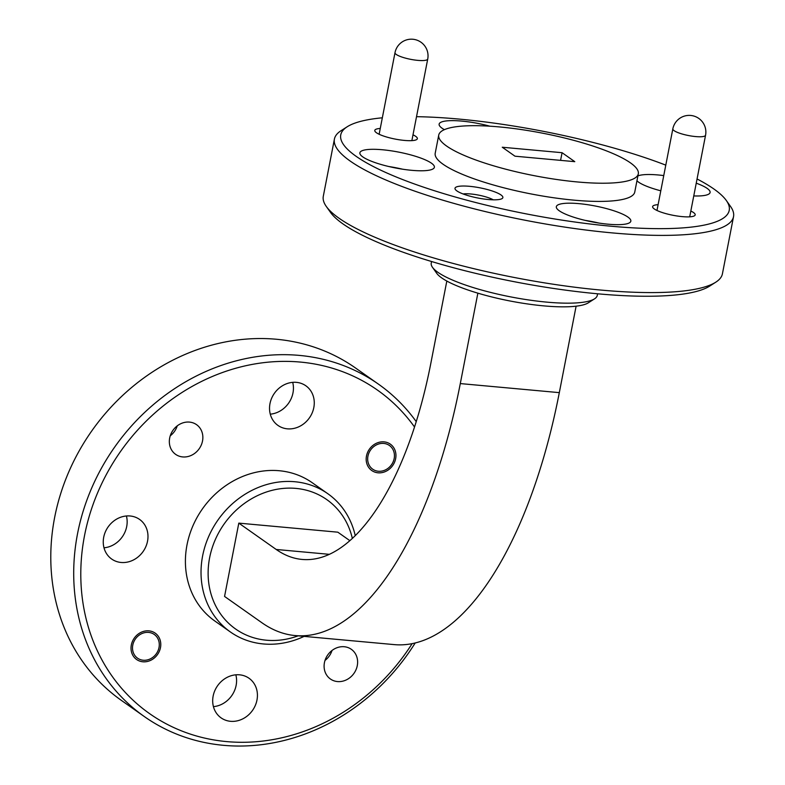 <?xml version="1.0" encoding="UTF-8"?>
<svg xmlns="http://www.w3.org/2000/svg" width="785" height="785" viewBox="0 0 785 785"><rect width="100%" height="100%" fill="white"/><g stroke="black" fill="none" stroke-linecap="round" stroke-linejoin="round"><path stroke-width="1.18" d="M446.822 281.05L430.916 362.886A271.06 113.599 95.2 0 1 302.058 559.43A271.06 113.599 95.2 0 1 276.212 549.471L238.807 523.124L337.825 532.181L349.825 540.639M477.869 293.158L460.295 383.58A347.5 145.627 -84.8 0 1 295.101 635.556A347.5 145.627 -84.8 0 1 261.954 622.78L224.559 596.433L238.807 523.124M574.777 161.661L514.98 156.195L502.263 147.237L562.07 152.702L574.777 161.661M560.578 160.356L562.07 152.702M576.111 306.179L559.312 392.637A347.5 145.627 95.2 0 1 394.119 644.603L295.101 635.556M432.496 267.342L436.725 273.308A79.148 16.858 11 0 0 510.034 300.989A79.148 16.858 11 0 0 588.377 302.784L594.539 298.84A84.574 18.016 -169 0 1 510.829 296.916A84.574 18.016 -169 0 1 432.496 267.342A84.574 18.016 -169 0 1 431.25 263.093L431.554 261.513M597.591 293.786L597.277 295.366A84.574 18.016 -169 0 1 594.539 298.84M326.295 206.455L330.524 212.411A197.869 42.154 11 0 0 513.802 281.619A197.869 42.154 11 0 0 709.66 286.103L715.812 282.168A203.295 43.312 -169 0 1 514.597 277.547A203.295 43.312 -169 0 1 326.295 206.455A203.295 43.312 -169 0 1 323.302 196.25L334.42 139.053A203.295 43.312 11 0 0 525.714 220.359A203.295 43.312 11 0 0 733.533 216.64A203.295 43.312 11 0 0 730.531 206.435L726.302 200.469A197.869 42.154 -169 0 1 526.941 214.02A197.869 42.154 -169 0 1 347.176 126.777A197.869 42.154 -169 0 1 382.334 117.799M733.533 216.64L722.416 273.828A203.295 43.312 -169 0 1 715.812 282.168M347.176 126.777L341.014 130.722A203.295 43.312 11 0 0 334.42 139.053M697.06 178.98A197.869 42.154 -169 0 1 713.899 189.008A197.869 42.154 -169 0 1 726.302 200.469M416.521 116.68A197.869 42.154 -169 0 1 665.788 165.135M638.303 173.848L634.761 192.04A101.648 21.656 -169 0 1 552.885 197.643A101.648 21.656 -169 0 1 443.074 164.242A101.648 21.656 -169 0 1 435.204 153.252L438.746 135.049A101.648 21.656 11 0 0 446.616 146.049A101.648 21.656 11 0 0 556.428 179.451A101.648 21.656 11 0 0 638.303 173.848A101.648 21.656 11 0 0 542.651 133.195A101.648 21.656 11 0 0 438.746 135.049M382.54 149.768A37.945 8.085 -169 0 1 434.38 167.283A37.945 8.085 -169 0 1 395.581 167.98A37.945 8.085 -169 0 1 359.873 152.8A37.945 8.085 -169 0 1 382.54 149.768M637.901 175.909A37.945 8.085 -169 0 1 658.262 174.976A37.945 8.085 -169 0 1 663.757 175.585M696.246 183.18A37.945 8.085 -169 0 1 710.091 192.492A37.945 8.085 -169 0 1 693.763 195.936M660.793 190.804A37.945 8.085 -169 0 1 636.949 180.825M444.379 129.653A37.945 8.085 -169 0 1 439.129 124.128A37.945 8.085 -169 0 1 461.796 121.096A37.945 8.085 -169 0 1 489.85 126.189M578.996 203.649A37.945 8.085 -169 0 1 630.836 221.164A37.945 8.085 -169 0 1 592.037 221.861A37.945 8.085 -169 0 1 556.33 206.69A37.945 8.085 -169 0 1 578.996 203.649M469.567 186.32A24.394 5.201 -169 0 1 494.648 191.844A24.394 5.201 -169 0 1 502.096 198.576A24.394 5.201 -169 0 1 477.947 198.026A24.394 5.201 -169 0 1 455.349 189.489A24.394 5.201 -169 0 1 469.567 186.32M690.829 211.028A21.686 4.622 -169 0 1 694.48 215.777A21.686 4.622 -169 0 1 673.02 215.286A21.686 4.622 -169 0 1 652.934 207.701A21.686 4.622 -169 0 1 658.105 204.669M412.998 134.824A21.686 4.622 -169 0 1 416.649 139.573A21.686 4.622 -169 0 1 395.189 139.082A21.686 4.622 -169 0 1 375.102 131.497A21.686 4.622 -169 0 1 380.264 128.465M463.072 193.944A18.163 3.866 -169 0 1 470.794 193.983A18.163 3.866 -169 0 1 493.265 199.822M585.188 220.389A37.945 8.085 -169 0 1 598.945 223.068M388.732 166.508A37.945 8.085 -169 0 1 402.489 169.177M298.163 635.83A79.148 69.855 -54.8 0 1 210.095 590.457A79.148 69.855 -54.8 0 1 264.427 492.705A79.148 69.855 -54.8 0 1 352.337 538.373M355.232 535.586A84.574 74.644 125.2 0 0 327.806 493.706A84.574 74.644 125.2 0 0 218.083 519.856A84.574 74.644 125.2 0 0 230.398 631.974A84.574 74.644 125.2 0 0 304.109 636.38M230.398 631.974L214.776 620.964A84.574 74.644 -54.8 0 1 202.461 508.847A84.574 74.644 -54.8 0 1 312.185 482.697L327.806 493.706M412.135 643.621A197.869 174.643 -54.8 0 1 140.584 706.794A197.869 174.643 -54.8 0 1 143.694 423.635A197.869 174.643 -54.8 0 1 414.509 426.981M416.227 421.614A203.295 179.431 125.2 0 0 378.478 384.169A203.295 179.431 125.2 0 0 114.708 447.028A203.295 179.431 125.2 0 0 144.322 716.558A203.295 179.431 125.2 0 0 415.216 642.935M144.322 716.558L121.4 700.416A203.295 179.431 -54.8 0 1 91.796 430.887A203.295 179.431 -54.8 0 1 355.556 368.018L378.478 384.169M121.106 562.472A24.237 21.391 -54.8 0 1 111.666 559.038A24.237 21.391 -54.8 0 1 108.134 526.912A24.237 21.391 -54.8 0 1 139.573 519.415A24.237 21.391 -54.8 0 1 145.873 546.586A24.237 21.391 -54.8 0 1 121.106 562.472M230.535 721.307A24.237 21.391 -54.8 0 1 221.095 717.873A24.237 21.391 -54.8 0 1 217.573 685.747A24.237 21.391 -54.8 0 1 249.012 678.25A24.237 21.391 -54.8 0 1 255.311 705.43A24.237 21.391 -54.8 0 1 230.535 721.307M287.388 428.836A24.237 21.391 -54.8 0 1 277.949 425.411A24.237 21.391 -54.8 0 1 274.416 393.285A24.237 21.391 -54.8 0 1 305.856 385.788A24.237 21.391 -54.8 0 1 312.155 412.959A24.237 21.391 -54.8 0 1 287.388 428.836M182.709 456.929A18.163 16.034 -54.8 0 1 175.634 454.358A18.163 16.034 -54.8 0 1 172.994 430.288A18.163 16.034 -54.8 0 1 196.554 424.665A18.163 16.034 -54.8 0 1 201.274 445.036A18.163 16.034 -54.8 0 1 182.709 456.929M337.471 681.566A18.163 16.034 -54.8 0 1 330.406 678.996A18.163 16.034 -54.8 0 1 327.757 654.916A18.163 16.034 -54.8 0 1 351.317 649.303A18.163 16.034 -54.8 0 1 356.037 669.664A18.163 16.034 -54.8 0 1 337.471 681.566M378.056 472.805A16.132 14.238 -54.8 0 1 371.776 470.529A16.132 14.238 -54.8 0 1 369.421 449.148A16.132 14.238 -54.8 0 1 390.351 444.153A16.132 14.238 -54.8 0 1 394.541 462.237A16.132 14.238 -54.8 0 1 378.056 472.805M142.89 661.784A16.132 14.238 -54.8 0 1 136.61 659.508A16.132 14.238 -54.8 0 1 134.264 638.126A16.132 14.238 -54.8 0 1 155.185 633.132A16.132 14.238 -54.8 0 1 159.375 651.216A16.132 14.238 -54.8 0 1 142.89 661.784M325.01 660.43A18.163 16.034 125.2 0 0 332.026 650.471M170.247 435.803A18.163 16.034 125.2 0 0 177.263 425.843M292.697 382.344A24.237 21.391 -54.8 0 1 270.275 414.166M235.843 674.815A24.237 21.391 -54.8 0 1 213.432 706.637M126.414 515.981A24.237 21.391 -54.8 0 1 103.993 547.802M159.012 647.517A14.503 12.795 -54.8 0 1 137.002 657.771A14.503 12.795 -54.8 0 1 141.683 633.672A14.503 12.795 -54.8 0 1 159.012 647.517M394.168 458.538A14.503 12.795 -54.8 0 1 372.159 468.782A14.503 12.795 -54.8 0 1 376.849 444.693A14.503 12.795 -54.8 0 1 394.168 458.538M276.212 549.471L329.288 554.328M460.295 383.58L559.312 392.637M396.288 54.469A16.671 3.552 11 0 0 414.303 59.954A16.671 3.552 11 0 0 427.727 59.032A16.671 16.671 0 0 0 412.881 39.25A16.671 16.671 0 0 0 395.002 52.673A16.671 3.552 11 0 0 396.288 54.469M674.129 130.673A16.671 3.552 11 0 0 692.135 136.158A16.671 3.552 11 0 0 705.558 135.236A16.671 16.671 0 0 0 690.712 115.454A16.671 16.671 0 0 0 672.833 128.877A16.671 3.552 11 0 0 674.129 130.673M395.002 52.673L379.135 134.264M427.727 59.032L411.87 140.623M672.833 128.877L656.976 210.468M705.558 135.236L689.701 216.827"/></g></svg>
